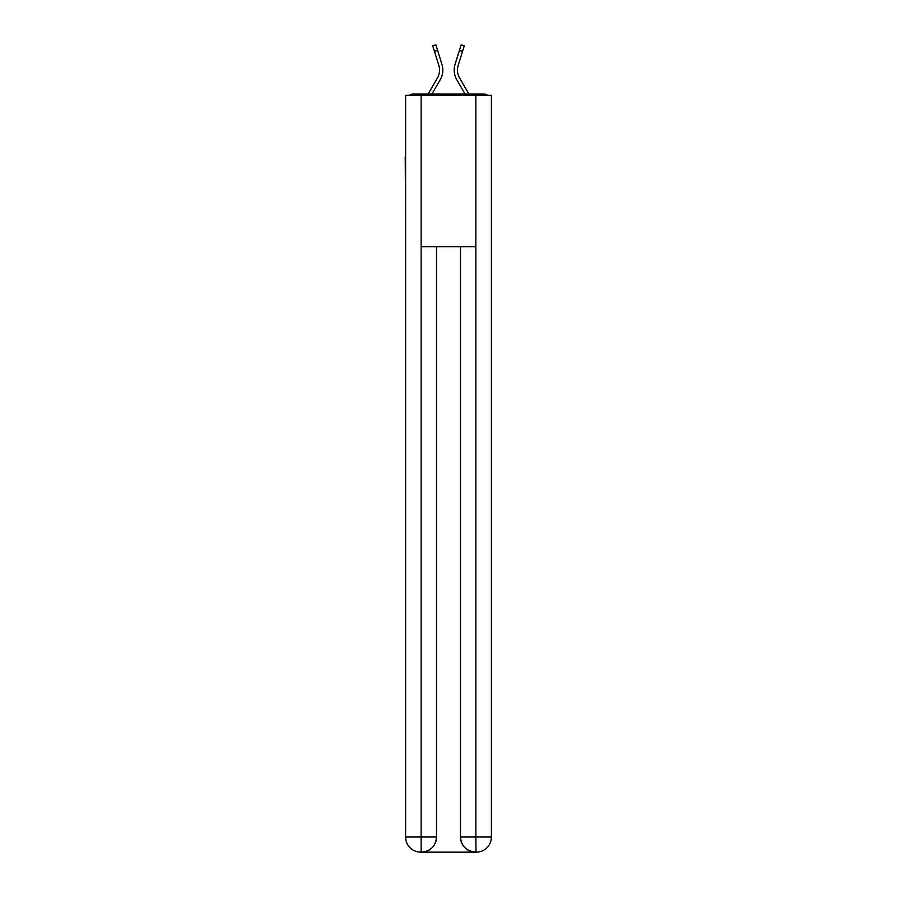 <?xml version="1.0" encoding="UTF-8"?>
<svg xmlns="http://www.w3.org/2000/svg" width="897" height="897" viewBox="0 0 897 897"><rect width="100%" height="100%" fill="white"/><g stroke="black" fill="none" stroke-linecap="round" stroke-linejoin="round"><path stroke-width="1.35" d="M491.388 213.374L491.388 106.911M405.612 157.121L405.612 106.911M405.231 157.121L405.612 213.374M487.531 95.306A5.046 5.046 0 0 0 484.201 94.05L412.799 94.05A5.046 5.046 0 0 0 409.469 95.306M412.799 94.05L428.104 94.05L437.444 77.916A15.641 15.641 0 0 0 438.835 65.425L432.735 45.825L435.864 44.85L441.963 64.449A18.915 18.915 0 0 1 440.281 79.564L431.894 94.05M462.538 51.364L459.41 50.389L461.136 44.85L464.265 45.825L458.165 65.425A15.641 15.641 0 0 0 459.556 77.916A15.641 15.641 0 0 1 458.165 65.425A15.641 15.641 0 0 0 459.556 77.916A15.641 15.641 0 0 1 458.165 65.425A15.641 15.641 0 0 0 459.556 77.916A15.641 15.641 0 0 1 458.165 65.425A15.641 15.641 0 0 0 459.556 77.916L468.896 94.05L484.201 94.05M459.41 50.389L455.037 64.449A18.915 18.915 0 0 0 456.719 79.564L465.106 94.05M437.59 50.389L441.963 64.449L437.59 50.389L441.963 64.449L437.59 50.389L441.963 64.449L437.59 50.389L434.462 51.364M437.444 77.916A15.641 15.641 0 0 0 438.835 65.425A15.641 15.641 0 0 1 437.444 77.916A15.641 15.641 0 0 0 438.835 65.425A15.641 15.641 0 0 1 437.444 77.916A15.641 15.641 0 0 0 438.835 65.425M421.13 95.306L405.612 95.306L405.612 837.013A15.137 15.137 0 0 0 420.749 852.15L475.623 852.15A15.137 15.137 0 0 1 460.486 837.013L460.486 246.675L460.486 837.013C461.249 845.938 466.294 850.984 475.623 852.15L476.251 852.15A15.137 15.137 0 0 0 491.388 837.013L491.388 95.306L421.13 95.306L421.13 246.675L475.87 246.675L475.87 95.306M436.514 246.675L436.514 837.013A15.137 15.137 0 0 1 421.377 852.15C430.739 851.175 435.785 846.129 436.514 837.013L436.514 246.675M460.486 837.013L475.87 837.013L475.993 852.15M405.612 837.013A15.137 15.137 0 0 0 420.749 852.15A15.137 15.137 0 0 1 405.612 837.013L421.13 837.013L421.13 852.15M436.514 837.013L421.13 837.013L421.13 246.675M475.87 246.675L475.87 837.013L491.388 837.013"/></g></svg>
